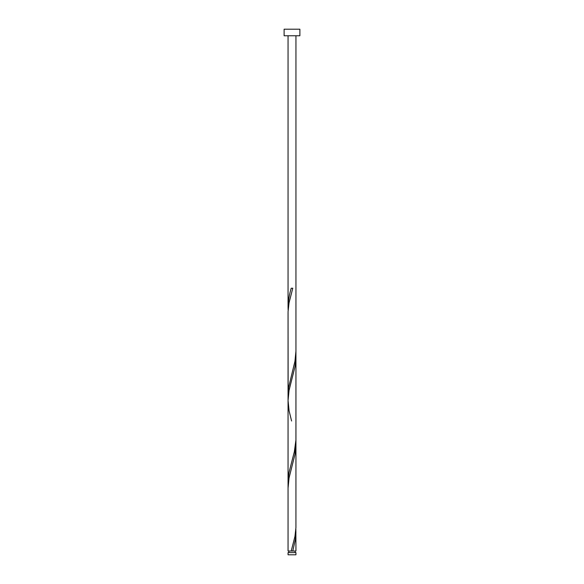<?xml version="1.0" encoding="UTF-8"?>
<svg xmlns="http://www.w3.org/2000/svg" width="584" height="584" viewBox="0 0 584 584"><rect width="100%" height="100%" fill="white"/><g stroke="black" fill="none" stroke-linecap="round" stroke-linejoin="round"><path stroke-width="0.88" d="M295.942 554.8L288.058 554.8L288.058 552.595L295.942 552.595L295.942 554.8M295.154 552.595L295.154 551.019M288.846 552.595L288.846 551.019M299.884 35.77L284.116 35.77L284.116 29.2L299.884 29.2L299.884 35.77M291.219 551.019L294.957 536.419L295.927 527.659L295.942 444.307L294.905 454.659L289.043 478.019L288.058 488.107L288.058 551.019L295.942 551.019L295.862 529.119M292.781 551.019L295.394 539.339L295.942 531.907M288.058 488.107L288.058 394.923L288.606 387.499L294.957 361.219L295.942 351.123L295.927 440.059L294.343 451.739L289.095 472.179L288.262 478.019L288.138 485.319M291.606 421.013L289.095 410.859L288.058 400.507L288.058 482.523L288.073 311.579L289.043 302.819L292.781 288.219L291.219 288.219C289.248 294.584 288.197 300.957 288.058 307.323L288.138 310.119M288.138 397.719L288.058 312.907L288.058 400.507L289.043 390.419L294.905 367.059L295.738 361.219L295.862 353.919M288.058 307.323L288.058 35.77M295.942 444.307L295.942 356.707M295.942 351.123L295.942 35.77"/></g></svg>
